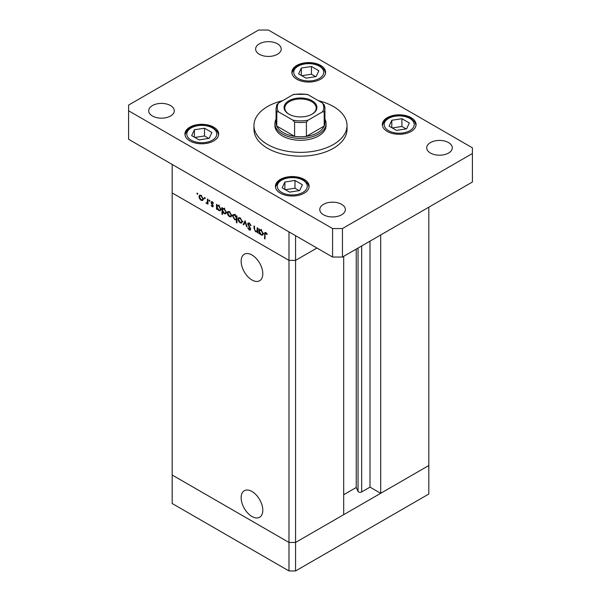 <?xml version="1.0" encoding="UTF-8"?>
<svg xmlns="http://www.w3.org/2000/svg" width="601" height="601" viewBox="0 0 601 601"><rect width="100%" height="100%" fill="white"/><g stroke="black" fill="none" stroke-linecap="round" stroke-linejoin="round"><path stroke-width="0.9" d="M295.564 235.675L295.564 260.368L288.983 260.368L295.564 260.368L316.952 248.025L295.564 260.368L295.564 542.455L288.983 542.455L172.186 475.023L172.186 503.518L288.983 570.95L295.564 570.95L428.813 494.022L428.813 465.527L295.564 542.455L288.983 542.455L288.983 570.95M343.682 256.334L343.682 514.674L295.564 542.455L295.564 570.95M241.144 261.247A15.31 8.835 -120 0 0 247.83 276.648A15.31 8.835 -120 0 0 259.624 280.75A15.31 8.835 -120 0 0 262.795 273.74A15.31 8.835 -120 0 0 256.116 258.34A15.31 8.835 -120 0 0 244.314 254.238A15.31 8.835 -120 0 0 241.144 261.247M241.144 497.741A15.31 8.835 -120 0 0 247.83 513.149A15.31 8.835 -120 0 0 259.624 517.251A15.31 8.835 -120 0 0 262.795 510.241A15.31 8.835 -120 0 0 256.116 494.833A15.31 8.835 -120 0 0 244.314 490.732A15.31 8.835 -120 0 0 241.144 497.741M380.696 234.961L380.696 493.308L370.006 487.133L361.667 491.941A2.171 1.255 180 0 1 358.602 491.941A2.171 1.255 180 0 1 358.038 491.385L356.228 487.486L343.682 494.728M380.696 493.308L428.813 465.527L428.813 207.18M288.983 260.368L172.186 192.936L172.186 475.023L288.983 542.455L288.983 231.873L172.186 164.441L172.186 192.936L288.983 260.368M356.228 487.486L356.228 249.092M370.006 487.133L370.006 241.136M257.709 231.453L255.59 231.783L254.013 228.418L254.013 225.938L254.531 226.231L254.591 229.657L255.68 231.242L257.108 230.784L257.19 227.764L257.709 228.064L257.709 232.925L256.95 231.933M257.709 230.761L256.732 231.325L257.709 230.438M247.665 223.895L248.13 222.918L249.31 223.046L251.06 225.51L250.579 225.57L249.31 223.73L248.183 224.203L250.369 228.087L250.316 230.145L249.272 230.018L247.74 228.004L248.205 227.869L249.332 229.372L250.181 229.011L247.665 223.895L249.227 223.001M249.377 223.084L248.183 224.203M249.332 229.372L250.625 228.756M245.088 220.777L247.079 226.787L246.515 226.464L245.118 222.122L243.728 224.849L243.165 224.526L245.088 220.777M241.775 223.009L240.175 222.888L238.574 221.16L237.996 219.102L238.657 217.675L240.175 217.855L242.353 221.619L241.685 223.061M231.069 216.826L229.469 216.706L227.869 214.985L227.298 212.927L227.952 211.492L229.469 211.68L231.648 215.436L230.979 216.886M217.367 205.234L218.749 205.489L220.943 209.283L220.319 210.666L218.734 210.508L217.036 208.539L217.036 209.441L216.518 209.14L216.518 204.287L217.209 205.302M197.361 193.139L197.842 193.973L197.361 194.251L196.88 193.417L197.361 193.139M197.842 193.973L197.361 194.251L197.842 193.973M202.725 200.464L201.125 200.343L199.524 198.615L198.946 196.557L199.607 195.13L201.125 195.31L203.303 199.074L202.635 200.516M204.821 197.444L205.294 198.277L204.821 198.555L204.34 197.721L204.821 197.444M205.294 198.277L204.821 198.555L205.294 198.277M207.435 199.044L207.954 199.344L207.954 204.197L207.435 203.183L205.963 202.965L207.345 202.289L207.435 199.044M207.954 202.89L206.413 203.393L207.954 202.499M206.511 202.853L207.954 201.936M209.471 200.133L209.944 200.959L209.471 201.237L208.99 200.403L209.471 200.133M209.944 200.959L209.471 201.237L209.944 200.959M213.272 206.075L212.206 206.736L211.131 205.429L212.206 206.143L212.754 205.805L211.251 203.311L211.409 201.651L212.288 201.756L213.49 203.108L213.145 203.363L212.311 202.372L211.575 202.725L213.272 206.075M212.949 206.827L212.206 206.736L213.265 206.128M212.206 206.143L213.197 205.55M212.762 202.116L211.575 202.725M222.828 208.389L224.218 208.645L226.412 212.438L225.781 213.821L224.196 213.663L222.498 211.657L222.498 214.557L221.979 214.256L221.979 207.435L222.67 208.457M236.967 219.47L234.728 219.748L232.534 215.954L233.165 214.572L234.751 214.722L236.448 216.691L236.448 215.789L236.967 216.09L236.967 222.911L236.448 222.61L236.261 219.898M259.737 229.695L261.127 229.95L263.321 233.744L262.69 235.126L261.104 234.976L259.407 233.008L259.407 233.902L258.888 233.609L258.888 228.748L259.579 229.77M266.326 232.963L265.018 234.51L265.018 238.935L264.5 238.635L264.898 232.459L265.837 232.595L267.227 234.157L266.927 234.495L265.281 233.211L266.078 232.752M201.763 199.968L201.125 200.343M199.9 198.405L199.524 198.615M199.592 196.189L198.946 196.557M199.464 196.85L201.125 199.75L202.297 199.855L202.785 198.773L201.125 195.911L199.945 195.776L199.464 196.85M201.598 195.641L201.125 195.911M203.258 198.503L202.785 198.773M207.954 203.604L207.435 203.904M208.059 202.447L207.608 202.019M206.361 202.74L205.963 202.965M212.994 205.054L212.611 205.279M212.408 204.205L212.01 204.43M211.635 203.093L211.251 203.311M212.273 201.748L211.056 202.447M217.036 208.847L216.518 209.14M219.373 210.14L218.734 210.508M217.036 206.999L218.726 209.907L219.943 210.042L220.432 208.983L218.734 206.075L217.487 205.94L217.036 206.999M219.207 205.805L218.734 206.075M220.898 208.712L220.432 208.983M222.498 213.956L221.979 214.256M224.834 213.295L224.196 213.663M222.498 210.155L224.196 213.062L225.405 213.197L225.893 212.13L224.196 209.231L222.956 209.088L222.498 210.155M224.669 208.96L224.196 209.231M226.359 211.86L225.893 212.13M230.108 216.337L229.469 216.706M228.245 214.767L227.869 214.985M227.937 212.551L227.298 212.927M227.809 213.22L229.469 216.112L230.641 216.217L231.13 215.135L229.469 212.273L228.29 212.138L227.809 213.22M229.943 212.003L229.469 212.273M231.603 214.865L231.13 215.135M236.967 222.31L236.448 222.61M235.359 219.388L234.728 219.748M233.196 215.571L232.534 215.954M236.967 216.39L236.448 216.691M236.448 218.231L234.751 215.323L233.541 215.188L233.053 216.255L234.743 219.155L235.99 219.29L236.967 217.93M235.224 215.053L234.751 215.323M240.813 222.513L240.175 222.888M238.95 220.95L238.574 221.16M238.642 218.734L237.996 219.102M238.514 219.395L240.175 222.287L241.347 222.4L241.835 221.318L240.175 218.456L238.995 218.321L238.514 219.395M240.648 218.186L240.175 218.456M242.308 221.048L241.835 221.318M246.906 226.239L246.515 226.464M245.508 221.897L245.118 222.122M244.194 223.933L243.165 224.526M250.993 225.33L250.579 225.57M249.828 223.437L249.31 223.73M250.692 229.199L249.272 230.018M249.407 226.607L249.024 226.825M257.709 232.324L257.19 232.625M256.206 231.43L255.59 231.783M259.407 233.308L258.888 233.609M261.743 234.608L261.104 234.976M259.407 231.468L261.097 234.375L262.314 234.503L262.802 233.443L261.104 230.536L259.857 230.401L259.407 231.468M261.578 230.266L261.104 230.536M263.268 233.173L262.802 233.443M265.018 238.334L264.5 238.635M266.649 233.308L266.19 233.571M282.568 100.713A46.532 26.865 0 0 0 253.968 125.504A46.532 26.865 0 0 0 267.595 144.495A46.532 26.865 0 0 0 318.305 150.318A46.532 26.865 0 0 0 347.032 125.504A46.532 26.865 0 0 0 333.405 106.505A46.532 26.865 0 0 0 318.432 100.713M253.968 125.504L253.968 129.298A46.532 26.865 0 0 0 267.595 148.297A46.532 26.865 0 0 0 318.305 154.119A46.532 26.865 0 0 0 347.032 129.298L347.032 125.504M170.541 105.558A12.794 7.385 0 0 0 156.598 103.958A12.794 7.385 0 0 0 148.695 110.779A12.794 7.385 0 0 0 152.444 116.008A12.794 7.385 0 0 0 166.387 117.608A12.794 7.385 0 0 0 174.29 110.779A12.794 7.385 0 0 0 170.541 105.558M411.129 117.668A16.866 9.736 0 0 0 392.746 115.557A16.866 9.736 0 0 0 382.334 124.55A16.866 9.736 0 0 0 387.277 131.439A16.866 9.736 0 0 0 405.66 133.55A16.866 9.736 0 0 0 416.072 124.55A16.866 9.736 0 0 0 411.129 117.668M304.204 179.399A16.866 9.736 0 0 0 285.821 177.287A16.866 9.736 0 0 0 275.408 186.287A16.866 9.736 0 0 0 280.351 193.176A16.866 9.736 0 0 0 298.727 195.287A16.866 9.736 0 0 0 309.139 186.287A16.866 9.736 0 0 0 304.204 179.399M213.723 127.164A16.866 9.736 0 0 0 195.34 125.053A16.866 9.736 0 0 0 184.928 134.053A16.866 9.736 0 0 0 189.871 140.934A16.866 9.736 0 0 0 208.254 143.046A16.866 9.736 0 0 0 218.666 134.053A16.866 9.736 0 0 0 213.723 127.164M320.649 65.426A16.866 9.736 0 0 0 302.273 63.315A16.866 9.736 0 0 0 291.861 72.315A16.866 9.736 0 0 0 296.796 79.204A16.866 9.736 0 0 0 315.179 81.315A16.866 9.736 0 0 0 325.592 72.315A16.866 9.736 0 0 0 320.649 65.426M448.556 142.595A12.794 7.385 0 0 0 434.613 140.995A12.794 7.385 0 0 0 426.71 147.823A12.794 7.385 0 0 0 430.459 153.045A12.794 7.385 0 0 0 444.402 154.645A12.794 7.385 0 0 0 452.305 147.823A12.794 7.385 0 0 0 448.556 142.595M341.623 204.332A12.794 7.385 0 0 0 327.68 202.732A12.794 7.385 0 0 0 319.785 209.554A12.794 7.385 0 0 0 323.533 214.782A12.794 7.385 0 0 0 337.477 216.383A12.794 7.385 0 0 0 345.372 209.554A12.794 7.385 0 0 0 341.623 204.332M277.467 43.82A12.794 7.385 0 0 0 263.523 42.22A12.794 7.385 0 0 0 255.628 49.049A12.794 7.385 0 0 0 259.377 54.27A12.794 7.385 0 0 0 273.32 55.87A12.794 7.385 0 0 0 281.215 49.049A12.794 7.385 0 0 0 277.467 43.82M274.912 123.603L274.912 125.504A25.588 14.777 0 0 0 282.402 135.946A25.588 14.777 0 0 0 310.296 139.154A25.588 14.777 0 0 0 326.088 125.504L326.088 123.603A25.588 14.777 180 0 1 310.296 137.253A25.588 14.777 180 0 1 282.402 134.053A25.588 14.777 180 0 1 274.912 123.603A25.588 14.777 180 0 1 276.069 119.201M258.55 30.05L128.591 105.085L128.591 110.779L332.578 228.553L342.45 228.553L472.409 153.518L472.409 147.823L268.422 30.05L258.55 30.05M128.591 110.779L128.591 139.274L332.578 257.048L342.45 257.048L472.409 182.013L472.409 153.518M332.578 228.553L332.578 257.048M342.45 228.553L342.45 257.048M209.201 138.328L211.905 132.483L204.505 128.208L194.393 129.778L191.681 135.616L199.089 139.89L209.201 138.328M194.393 137.178L194.393 129.778M208.727 138.395L204.505 135.961L194.867 137.456M204.505 135.961L204.505 128.208M299.681 190.562L302.386 184.725L294.986 180.45L284.874 182.013L282.162 187.85L289.562 192.125L299.681 190.562M284.874 189.413L284.874 182.013M299.2 190.637L294.986 188.196L285.347 189.691M294.986 188.196L294.986 180.45M316.126 76.59L318.838 70.753L311.438 66.478L301.319 68.041L298.614 73.878L306.014 78.153L316.126 76.59M301.319 75.441L301.319 68.041M315.653 76.665L311.438 74.224L301.8 75.718M311.438 74.224L311.438 66.478M406.607 128.824L409.319 122.987L401.911 118.713L391.799 120.275L389.095 126.12L396.495 130.387L406.607 128.824M391.799 127.682L391.799 120.275M406.133 128.899L401.911 126.465L392.273 127.953M401.911 126.465L401.911 118.713M288.901 114.152L288.901 114.152A16.4 9.466 180 0 1 288.901 100.758A16.4 9.466 180 0 1 312.099 100.758A16.4 9.466 180 0 1 312.099 114.152A16.4 9.466 180 0 1 288.901 114.152M311.844 114.295A15.701 9.068 0 0 0 316.201 108.022A15.701 9.068 0 0 0 311.603 101.614A15.701 9.068 0 0 0 294.49 99.653A15.701 9.068 0 0 0 284.799 108.022A15.701 9.068 0 0 0 289.156 114.295M278.526 111.861L276.798 111.816A24.431 14.101 180 0 1 276.069 108.405L276.069 122.649A24.431 14.101 0 0 0 276.798 126.067A24.431 14.101 0 0 0 283.229 132.626A24.431 14.101 0 0 0 294.595 136.337A24.431 14.101 0 0 0 306.405 136.337A24.431 14.101 0 0 0 324.202 126.067A24.431 14.101 0 0 0 324.931 122.649L324.931 108.405A24.431 14.101 180 0 1 324.202 111.816L322.474 111.861A23.266 13.432 0 0 0 322.474 103.049L308.133 94.77A23.266 13.432 0 0 0 292.867 94.77L278.526 103.049A23.266 13.432 0 0 0 278.526 111.861L292.867 120.147A23.266 13.432 0 0 0 308.133 120.147L322.474 111.861M324.931 119.201A25.588 14.777 180 0 1 326.088 123.603M276.798 111.816L276.798 126.067L294.595 136.337L294.595 122.093L292.867 120.147M308.133 120.147L306.405 122.093L306.405 136.337L324.202 126.067L324.202 111.816L324.202 119.238M292.867 94.77L293.919 94.342L307.081 94.342L308.133 94.77M322.474 103.049L324.202 104.995A24.431 14.101 180 0 1 324.931 108.405L324.112 104.634M278.526 103.049L276.888 104.634L276.069 108.405M358.038 491.385L358.038 248.048M361.667 491.941L361.667 245.952M207.954 200.381L207.435 200.674M254.531 228.117L254.013 228.418M257.709 229.229L257.19 229.522M265.033 233.834L264.5 234.142M191.186 140.176A15.002 8.662 0 0 0 212.408 140.176A15.002 8.662 0 0 0 212.408 127.923A15.002 8.662 0 0 0 191.186 127.923A15.002 8.662 0 0 0 191.186 140.176M281.666 192.41A15.002 8.662 0 0 0 302.889 192.41A15.002 8.662 0 0 0 302.889 180.165A15.002 8.662 0 0 0 281.666 180.165A15.002 8.662 0 0 0 281.666 192.41M298.111 78.438A15.002 8.662 0 0 0 319.334 78.438A15.002 8.662 0 0 0 319.334 66.185A15.002 8.662 0 0 0 298.111 66.185A15.002 8.662 0 0 0 298.111 78.438M388.592 130.68A15.002 8.662 0 0 0 409.814 130.68A15.002 8.662 0 0 0 409.814 118.427A15.002 8.662 0 0 0 388.592 118.427A15.002 8.662 0 0 0 388.592 130.68M306.405 122.093A24.431 14.101 180 0 1 294.595 122.093M199.945 195.776L200.929 195.205M202.297 199.855L203.942 198.908M207.007 202.868L207.954 202.319M212.574 206.181L213.25 205.79M211.762 202.312L212.491 201.891M217.487 205.94L219.132 204.986M219.943 210.042L221.589 209.095M222.956 209.088L224.601 208.141M225.405 213.197L227.05 212.251M228.29 212.138L229.274 211.575M230.641 216.217L232.286 215.271M235.99 219.29L236.967 218.726M233.541 215.188L235.186 214.241M238.995 218.321L239.972 217.75M241.347 222.4L242.992 221.453M249.978 229.454L250.685 229.049M259.857 230.401L261.503 229.447M262.314 234.503L263.959 233.556M218.614 134.774L217.585 131.792L213.34 127.833L208.893 126L201.786 125.046L194.747 125.985L190.307 127.803L186.919 130.537L184.973 134.774M309.094 187.009L308.058 184.034L303.813 180.067L299.373 178.234L292.259 177.28L285.22 178.219L280.787 180.037L277.392 182.772L275.453 187.009M325.547 73.037L324.51 70.062L320.265 66.095L315.825 64.262L308.711 63.308L301.672 64.247L297.24 66.065L293.844 68.799L291.906 73.037M416.027 125.271L414.99 122.296L410.746 118.337L406.306 116.496L399.192 115.55L392.152 116.489L387.713 118.307L384.324 121.041L382.386 125.271"/></g></svg>
